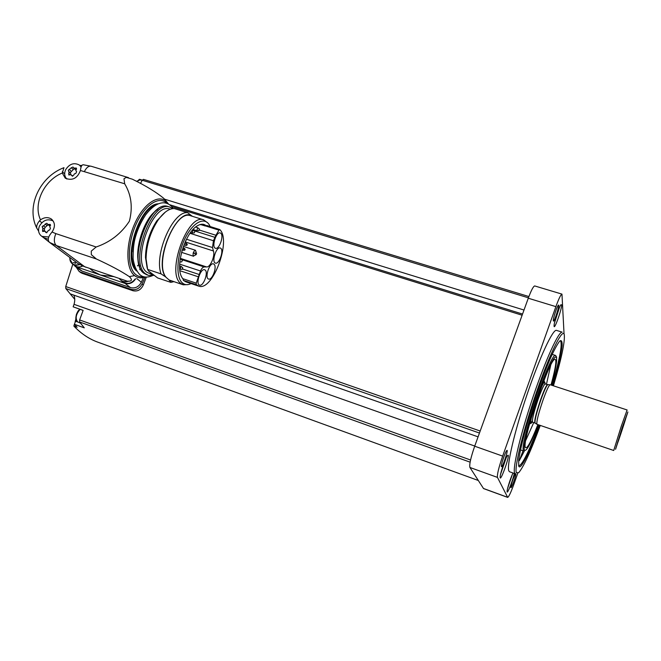 <?xml version="1.0" encoding="UTF-8"?>
<svg xmlns="http://www.w3.org/2000/svg" width="661" height="661" viewBox="0 0 661 661"><rect width="100%" height="100%" fill="white"/><g stroke="black" fill="none" stroke-linecap="round" stroke-linejoin="round"><path stroke-width="0.99" d="M199.663 224.682L202.778 224.69L205.125 225.955L200.572 224.533M213.437 250.973C215.246 255.873 210.256 267.573 206.612 266.937L204.191 266.937C202.877 267.085 201.638 268.432 200.473 270.977L196.234 283.139L196.292 284.684L198.73 286.139C212.619 291.551 231.573 240.645 219.873 229.64L218.948 230.144L215.932 235.266L213.437 240.736L212.495 247.545L213.437 250.973L185.22 241.934M182.535 278.455L181.469 276.571C175.264 265.003 185.402 232.383 197.259 225.872C200.812 223.715 203.803 223.682 206.232 225.789L205.125 225.955M191.079 283.586C187.707 285.238 184.807 285.023 182.378 282.949C175.603 277.281 176.677 255.427 184.906 238.687C193.037 221.815 205.191 216.04 209.793 225.822L210.124 226.541M198.391 286.023L185.84 281.842L183.345 280.371L183.171 279.256M206.232 225.789L206.967 225.599M188.203 284.569L183.287 284.817L180.651 283.321C165.985 272.968 187.592 213.23 203.547 219.791L207.86 223.013M182.907 284.693L169.158 280.016L166.225 277.463C153.683 263.64 175.14 209.339 190.451 215.709L190.979 215.874M169.158 280.016L170.852 282.371L157.657 277.95L148.494 270.952L147.618 269.407L146.073 258.881C146.354 244.892 150.361 231.961 158.095 220.072C163.68 212.288 169.092 208.455 174.339 208.562L187.765 212.735L192.211 216.263M172.207 281.115L170.001 280.743M173.835 281.66L170.852 282.371M187.765 212.735C173.281 210.165 153.699 254.559 161.086 273.902L165.366 276.719C153.6 260.236 177.396 206.182 191.847 215.866M165.366 276.719L166.225 277.463M161.086 273.902L147.618 269.407M147.353 268.564L145.478 257.484C145.742 244.273 149.526 232.044 156.839 220.815L165.324 212.098M147.064 267.482L145.56 257.674M156.996 220.724L164.457 212.817M151.683 274.464L146.866 272.241C131.085 261.558 152.708 202.159 169.77 209.058L170.307 209.223L169.77 209.058M153.559 275.373L148.477 275.397L145.519 273.77C128.796 262.557 151.625 199.738 169.679 207.033L172.761 208.62M137.397 265.92L138.967 264.408L138.595 263.053C134.737 248.139 143.958 220.733 154.41 211.991L156.112 210.553M164.779 199.523L163.895 198.482C156.591 192.359 146.064 185.923 132.316 179.172L126.251 177.388L123.971 178.751L124.689 183.783C131.357 194.937 132.919 207.405 129.391 221.179C121.26 233.573 110.189 242.174 96.159 246.991L91.268 251.114L91.342 254.683L96.382 258.988C110.511 265.466 121.5 271.349 129.333 276.637C132.63 279.9 131.977 281.429 127.391 281.222L84.633 266.697L77.965 263.549L73.892 260.517M123.971 178.751L126.251 177.388M91.342 254.683L91.268 251.114M127.391 281.222L84.633 266.697L56.325 245.537L49.55 242.389C47.443 240.265 47.956 237.2 51.095 233.193L52.045 232.028C55.491 226.706 55.177 222.311 51.087 218.849L52.12 219.667M38.569 229.557L38.016 230.102L36.776 228.144C36.38 225.946 37.272 223.525 39.453 220.865L40.528 219.84C44.221 217.287 47.741 216.957 51.087 218.849M91.259 166.283L83.154 164.738C81.832 164.936 80.989 166.423 80.634 169.183L80.435 170.505C77.337 178.437 72.28 180.99 65.249 178.173L62.291 173.033L63.977 167.671C40.09 176.52 25.762 206.397 36.776 228.144M89.904 268.614L93.16 271.324L100.497 275.042L113.461 276.612M43.568 237.663L49.55 242.389M38.016 230.102L38.619 231.193M81.923 165.424L79.89 165.457M82.757 266.028C80.039 267.3 77.535 267.275 75.23 265.953L74.429 265.367M79.874 264.648L76.246 265.292L72.958 264.284L76.23 266.771L125.061 283.412C129.382 284.453 132.902 282.925 135.621 278.818M80.006 269.903L82.146 271.117L130.49 287.626C135.174 288.675 138.793 286.891 141.338 282.264L143.412 277.537M76.139 267.061L79.097 271.39L80.419 272.018L131.184 289.378C135.877 290.427 139.496 288.642 142.049 284.007L145.106 277.033M80.419 272.018L82.328 273.406L132.927 290.724C137.579 291.732 141.033 289.824 143.297 285.015L146.345 277.058M478.077 436.847L70.19 293.856L65.827 288.56L65.736 286.544L72.809 264.185M82.328 273.406L80.997 272.77M534.807 285.965L534.716 285.94C533.377 286.213 531.229 290.303 528.279 298.227L474.689 446.208C470.781 457.528 469.194 464.617 469.921 467.467L483.546 488.578L507.673 497.394C508.838 496.882 510.986 492.28 514.134 483.571L517.703 473.425M564.056 334.053L561.966 294.12C560.834 294.467 558.809 298.632 555.893 306.638L502.657 456.098C498.741 467.525 497.014 474.623 497.469 477.399L507.673 497.394M508.226 455.206L507.433 455.586C505.326 458.222 500.03 473.813 500.137 477.093C499.898 483.323 509.416 457.528 508.226 455.206M513.019 473.003C510.779 477.325 507.012 489.057 507.094 491.404C506.863 495.601 513.068 479.993 514.25 473.441M561.643 304.795L560.834 304.795C558.818 307.456 553.868 322.923 554.083 325.89C553.984 331.26 562.032 308.794 561.643 304.795M556.62 330.426L556.397 330.351C552.77 329.228 539.475 357.692 526.966 394.733C514.415 431.74 506.458 466.154 508.871 470.979L509.623 471.789L515.241 473.797M501.418 466.575L501.36 466.096C501.286 463.725 504.996 452.76 506.524 450.843C509.457 446.753 502.352 468.649 501.418 466.575M515.886 473.805C515.952 476.176 511.284 489.057 510.887 487.57L510.846 487.256C511.647 482.844 513.151 478.366 515.349 473.83L514.638 473.036C512.407 468.277 520.538 433.856 533.097 396.774C545.622 359.667 558.752 331.087 562.197 332.161L556.397 330.351M553.315 320.676L553.307 320.527C553.158 318.379 556.636 307.481 558.091 305.547C560.974 301.449 553.687 324.493 553.315 320.676M555.86 310.662L554.463 314.991M504.343 455.487L502.467 461.014M83.104 310.43L73.14 306.811L83.129 310.356L79.634 319.941L79.642 321.99L84.286 327.856L74.412 324.295L77.13 327.253L73.875 326.071L74.396 324.237M478.275 480.481L98.745 342.497C89.623 339.357 81.336 333.888 73.875 326.071M78.593 322.312L75.561 321.229L74.412 324.295M75.561 321.229L76.37 320.56M73.14 306.811L74.049 304.333C75.065 300.507 74.974 297.442 73.776 295.145L70.19 293.856M142.305 180.139L139.496 179.28L138.711 179.899M143.445 179.362L528.899 296.549L143.445 179.362L142.239 180.263L528.42 297.83M164.449 199.135L523.999 310.034M140.487 183.469L142.239 180.263M74.049 304.333L474.747 446.051M75.139 321.643L75.883 319.04M74.751 299.326L70.215 293.897M540.26 425.461C530.833 451.133 523.644 466.873 518.711 472.681L516.381 472.706C514.035 467.798 523.553 429.154 537.046 390.56C550.514 351.908 563.032 327.121 564.304 334.821C564.99 342.051 561.363 359.047 553.422 385.801M524.305 451.174L519.315 460.618L523.033 450.81M537.856 424.643C531.056 441.953 526.891 449.521 525.346 447.373L525.33 447.307C521.934 441.655 548.109 362.608 554.43 359.452C557.132 358.221 555.992 366.739 551.01 385.016M550.729 365.161L546.482 384.157M533.724 422.602L525.759 440.383M550.126 384.727L627.115 409.969L621.257 426.271L613.714 450.496L536.889 424.263C536.468 421.421 538.5 413.398 542.978 400.186C546.275 391.015 548.597 385.867 549.952 384.76L550.175 384.743M622.431 426.907L627.884 411.977L615.556 449.257L622.431 426.907M622.158 428.163L625.389 418.917C628.685 410.448 615.383 450.67 617.622 442.399L622.158 428.163M554.496 322.932L559.512 307.348M507.673 488.149L512.341 474.441M500.567 474.292L506.111 457.99M139.727 269.63L140.297 268.316M135.224 278.917C131.803 283.329 127.87 284.47 123.425 282.338L122.459 281.586M73.28 262.508L75.693 263.334M75.478 261.822L74.916 263.053M43.37 237.514L48.253 239.274M66.868 179.04C64.497 176.553 64.067 173.488 65.579 169.827C69.339 163.911 73.925 162.3 79.337 165.002L81.105 166.969M69.008 172.174L68.306 170.208L71.33 167.77L72.966 167.01L74.024 168.109L76.445 168.092L75.908 170.612L76.635 171.728L75.759 173.479L74.346 173.901L73.726 175.165L72.181 176.008L70.892 174.686L68.769 174.975L69.008 172.174M48.757 236.993L41.866 236.39C38.536 233.911 37.743 230.441 39.495 225.988C43.064 220.212 47.526 218.502 52.88 220.873L53.343 221.204M42.858 228.582L42.18 226.525L44.386 225.285L45.229 224.071L46.84 223.278L47.931 224.467L50.319 224.426L49.798 226.987L50.484 228.185L49.633 230.011L48.278 230.383L47.575 231.714L46.08 232.598L44.725 231.193L42.651 231.474L42.858 228.582M70.892 174.686L70.454 173.008L68.711 171.422M74.305 168.563L70.173 172.752M75.329 169.513L76.015 169.935M44.741 231.201L44.37 229.136L42.444 227.673M48.079 224.699L45.204 227.326L44.295 229.078M49.484 225.781L50.054 226.095M148.494 270.952L153.782 275.447M206.612 266.937L180.313 258.352M220.923 248.396L220.196 247.941C216.213 246.413 211.272 262.343 215.486 263.119C219.006 264.524 223.939 251.139 220.923 248.396M214.139 264.284L213.47 263.871C209.471 262.301 204.389 278.24 208.628 279.049C212.189 280.504 217.254 266.937 214.139 264.284M205.265 270.142L204.596 269.746C200.49 268.126 195.276 284.263 199.63 285.122C203.307 286.634 208.504 272.803 205.265 270.142M220.981 233.407L220.204 232.912C216.122 231.383 211.239 247.52 215.544 248.28C219.113 249.676 224.005 236.283 220.981 233.407M195.243 255.047L193.318 256.096C192.665 253.328 193.376 251.395 195.466 250.271L196.143 252.238M195.301 255.113C194.846 250.312 198.374 253.832 195.301 255.113M198.804 230.524L199.515 229.276L198.804 230.524M194.202 232.829L194.921 231.573L194.202 232.829M181.651 261.806L182.386 260.55L181.651 261.806M182.072 269.209L182.808 267.953L182.072 269.209M212.495 247.545L186.501 239.241M213.437 240.736L190.013 233.308M200.473 270.977L179.701 264.16M204.191 266.937L181.75 259.608M148.056 275.257L143.916 273.233C127.135 262.004 149.964 199.217 168.068 206.529L168.654 206.719M139.661 266.325C133.671 251.444 144.272 218.056 157.764 209.413M133.01 251.824C133.712 239.274 137.405 227.715 144.106 217.139M135.331 268.333C125.045 254.601 139.141 210.314 155.459 205.207M136.744 271.084C121.831 260.037 139.645 204.034 158.177 203.819M143.577 276.629C140.661 277.091 138.066 276.414 135.802 274.596C127.333 268.052 127.127 244.314 135.893 224.641C144.536 204.86 159.26 195.309 166.911 203.307M129.333 276.637L134.563 275.604C137.637 278.017 141.206 278.471 145.263 276.976M168.481 204.001L166.985 202.117C159.177 193.475 143.834 203.067 134.753 223.6C125.549 244.016 125.722 268.829 134.563 275.604M163.895 198.482L166.985 202.117M96.382 258.988L56.325 245.537C53.872 243.017 53.715 239.034 55.838 233.614L52.045 232.028M40.528 219.84C32.852 203.877 43.932 180.362 62.291 173.033M96.159 246.991L55.838 233.614M124.689 183.783L80.435 170.505M128.498 177.635L91.061 166.217C88.615 165.837 86.417 167.572 84.476 171.422M125.061 283.412L130.49 287.626M76.23 266.771L82.146 271.117M131.184 289.378L132.927 290.724M65.736 286.544L480.183 431.022M171.645 206.538L522.116 315.231M474.689 446.208L502.657 456.098M469.921 467.467L497.469 477.399M483.381 488.438L507.541 497.27M528.279 298.227L555.893 306.638M79.642 321.99L470.111 462.163M79.634 319.941L470.558 459.998M169.662 204.745L522.545 314.049L169.621 204.72M65.827 288.56L479.456 433.038M539.657 425.263C529.825 452.132 520.339 471.161 518.728 466.046L518.678 460.155C519.653 453.446 521.628 444.366 524.611 432.93C531.304 408.589 541.747 378.348 550.159 358.832C554.116 350.09 557.289 344.174 559.677 341.093C561.495 339.804 562.313 341.365 562.131 345.786C561.04 354.709 557.934 367.987 552.819 385.603M560.305 340.663C562.718 343.282 559.966 358.179 552.067 385.363M538.913 425.006C529.18 451.033 522.512 464.65 518.902 465.865L518.579 465.46M519.315 460.618L518.654 460.387M523.958 451.133L523.421 450.43C519.455 443.754 550.943 350.983 555.595 355.461L555.686 355.486M538.128 424.734C530.651 443.936 526.073 452.347 524.396 449.976C522.306 445.134 535.559 399.062 546.787 372.721C558.024 346.034 559.793 355.329 551.282 385.107M543.507 381.752L544.292 381.248M532.328 420.941L531.097 422.974M530.907 423.205L530.238 423.618L529.907 422.743M541.772 386.313C544.102 381.513 545.16 380.728 544.928 383.967M532.369 421.825C530.609 424.552 530.238 423.296 531.237 418.041M541.566 386.867C543.92 381.934 545.019 380.992 544.854 384.049M532.353 421.71C530.659 424.255 530.337 422.842 531.403 417.479M534.881 422.999L532.617 422.23C531.824 420.181 533.724 412.357 538.31 398.757C541.764 389.213 544.11 384.223 545.333 383.777L545.383 383.793M535.22 423.156L534.914 423.015C534.146 420.974 536.063 413.15 540.657 399.533C544.102 389.99 546.432 384.991 547.639 384.537L548.052 384.644M536.889 424.263L535.063 423.057C534.642 420.28 536.6 412.472 540.954 399.624C544.168 390.709 546.44 385.71 547.771 384.628L549.952 384.76M139.975 179.883L136.769 181.494M80.097 309.365C75.924 314.231 75.106 318.395 77.626 321.849L77.725 321.899M142.049 284.007L143.297 285.015M136.744 278.545L141.338 282.264M79.659 264.532C73.511 265.97 70.24 263.632 69.859 257.517C69.653 260.517 70.694 262.772 72.958 264.284L69.868 259.137M128.721 281.107C126.028 282.181 123.574 282.049 121.335 280.71L123.425 282.338M128.044 281.173C124.334 282.272 121.426 281.421 119.319 278.603M62.291 171.744L64.679 173.884M39.453 220.865L41.833 222.699M72.462 176.148L71.859 175.603M69.942 174.768L68.637 173.587M71.206 171.191L69.306 169.447M73.231 169.522L71.33 167.77M76.593 169.125L75.379 167.993M46.493 232.746L45.7 232.143M44.014 231.185L42.478 230.02M45.204 227.326L43.18 225.773M47.253 225.632L45.229 224.071M50.591 225.368L49.302 224.36M215.932 235.266L199.407 230.061M218.948 230.144L205.414 225.905M196.234 283.139L182.667 278.628M198.16 276.744L179.916 270.721M196.292 284.684L183.345 280.371M214.899 237.324L194.499 230.887M198.994 274.431L182.527 269.01M184.006 244.834L185.997 245.479L185.939 244.165L186.584 243.554L184.766 242.975M182.403 249.866L183.882 250.345L183.824 249.04L184.477 248.429L182.89 247.916M198.936 230.582L196.714 230.648L197.771 227.731L195.615 227.054M194.334 232.887L192.095 232.953L193.169 230.011L192.706 229.863M180.197 259.087L180.643 258.955L180.238 258.823M182.196 269.258L179.982 269.308L181.081 266.375L179.652 265.904M203.547 219.791L190.451 215.709M145.478 257.484L146.073 258.881M156.839 220.815L158.095 220.072M169.679 207.033L168.068 206.529C149.626 199.176 126.862 261.789 143.825 273.191L146.874 274.86M173.182 208.579C168.638 201.638 158.533 198.11 145.635 214.883C140.537 222.658 136.934 230.838 134.819 239.431C133.588 244.587 133.026 251.081 133.134 258.922C134.175 265.796 136.406 271.043 139.843 274.654C143.057 277.513 147.337 277.827 152.666 275.579M81.245 265.334L85.996 267.284M49.344 242.265L77.965 263.549M534.716 285.94L561.966 294.12M556.711 357.337L555.595 355.461L552.158 354.362M523.884 451.108L520.447 449.901M544.928 382.446L543.78 381.075M530.196 423.61L529.709 423.445M531.378 423.106L530.238 423.618M547.771 384.628L545.028 383.892M136.53 181.37L139.711 179.833L142.198 180.329M79.874 309.282C78.485 310.852 78.651 309.365 76.436 314.305C74.949 321.114 76.445 320.172 77.626 321.849L80.576 323.262M79.097 271.39L80.989 272.778M74.875 266.135L80.799 270.481M72.958 264.284L75.23 265.953M80.468 166.068L81.187 166.746M41.866 236.39L44.27 238.183M72.751 176.19L71.545 175.091M75.544 169.712L73.594 167.902M46.848 232.705L45.237 231.482M49.666 225.93L47.584 224.319M167.836 203.679L165.655 201.142M219.725 229.541L206.81 225.5M195.466 250.271L183.419 246.396M193.599 256.261L181.568 252.362M195.334 253.287L193.632 253.279L193.805 252.725L194.731 253.328M185.452 241.405L186.303 239.629M185.997 245.479C187.41 245.214 187.608 244.578 186.584 243.554M183.882 250.345C185.303 250.089 185.501 249.453 184.477 248.429M181.907 251.114L182.32 249.701M196.871 230.747L193.012 229.524M199.415 229.061L197.771 227.731M192.26 233.052L190.575 232.515M194.821 231.358L193.169 230.011M182.287 260.318L180.643 258.955M181.775 261.855L179.85 262.037M182.709 267.73L181.081 266.375"/></g></svg>
